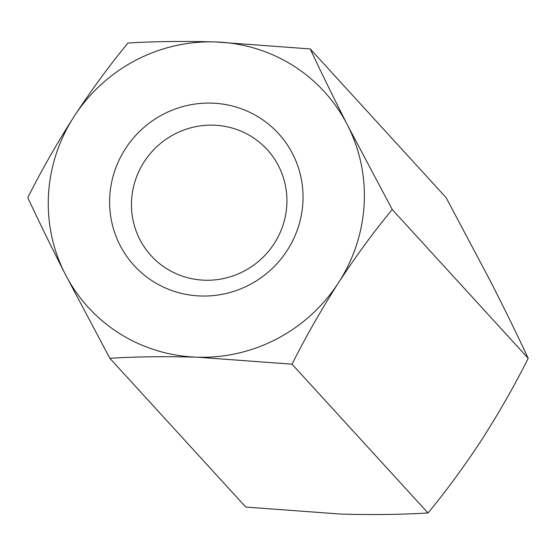<?xml version="1.0" encoding="UTF-8"?>
<svg xmlns="http://www.w3.org/2000/svg" width="556" height="556" viewBox="0 0 556 556"><rect width="100%" height="100%" fill="white"/><g stroke="black" fill="none" stroke-linecap="round" stroke-linejoin="round"><path stroke-width="0.83" d="M109.824 358.279C136.018 356.674 165.153 356.306 197.234 357.188A159.864 155.888 -42.4 0 0 338.444 282.809C320.993 310.13 305.522 337.256 292.039 364.194L428.002 512.98C401.717 514.585 372.576 514.946 340.585 514.064L245.78 507.065L109.824 358.279L65.115 273.941A159.864 155.888 -42.4 0 0 197.234 357.188L292.039 364.194M211.885 103.124A97.807 95.375 137.6 0 1 287.153 250.492A97.807 95.375 137.6 0 1 119.929 245.071A97.807 95.375 137.6 0 1 211.885 103.124M392.244 209.522C374.334 231.067 356.403 255.496 338.444 282.809A159.864 155.888 -42.4 0 0 347.535 125.183A159.864 155.888 -42.4 0 0 215.415 41.936A159.864 155.888 -42.4 0 0 74.205 116.315A159.864 155.888 -42.4 0 0 65.115 273.941C50.853 245.898 38.413 220.482 27.8 197.693C41.081 171.095 56.552 143.969 74.205 116.315C91.942 89.307 109.873 64.871 127.998 43.02C154.193 41.415 183.334 41.054 215.415 41.936L310.22 48.935C320.673 71.397 333.113 96.814 347.535 125.183L392.244 209.522L528.2 358.307C514.919 384.905 499.448 412.031 481.795 439.685C464.058 466.692 446.127 491.129 428.002 512.98M310.22 48.935L446.176 197.721L490.885 282.059C505.147 310.102 517.587 335.518 528.2 358.307M286.799 205.22A78.618 76.665 -42.4 0 0 267.227 149.661A78.618 76.665 -42.4 0 0 213.664 125.176A78.618 76.665 -42.4 0 0 139.202 170.706A78.618 76.665 -42.4 0 0 151.156 255.739A78.618 76.665 -42.4 0 0 234.764 275.283A78.618 76.665 -42.4 0 0 286.799 205.22"/></g></svg>
